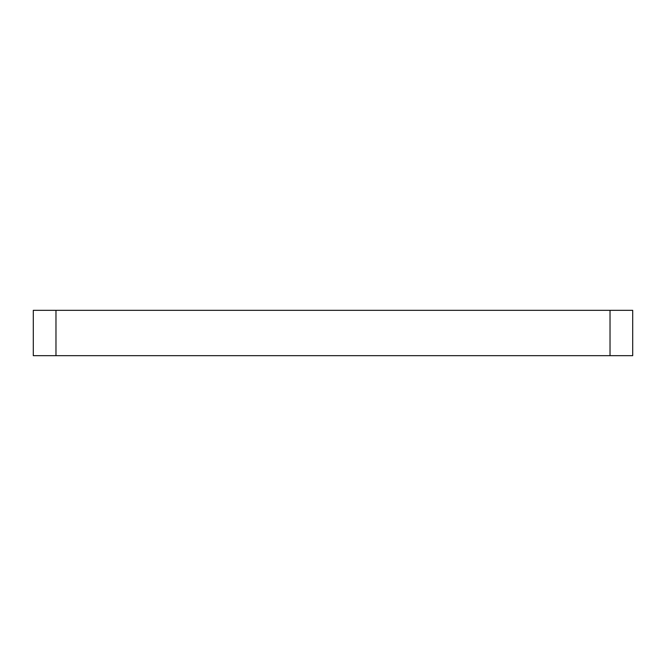 <?xml version="1.0" encoding="UTF-8"?>
<svg xmlns="http://www.w3.org/2000/svg" width="666" height="666" viewBox="0 0 666 666"><rect width="100%" height="100%" fill="white"/><g stroke="black" fill="none" stroke-linecap="round" stroke-linejoin="round"><path stroke-width="1" d="M610.023 355.677L632.7 355.677L632.7 310.323L610.023 310.323L610.023 355.677L55.977 355.677L55.977 310.323L33.3 310.323L33.3 355.677L55.977 355.677M55.977 310.323L610.023 310.323"/></g></svg>
